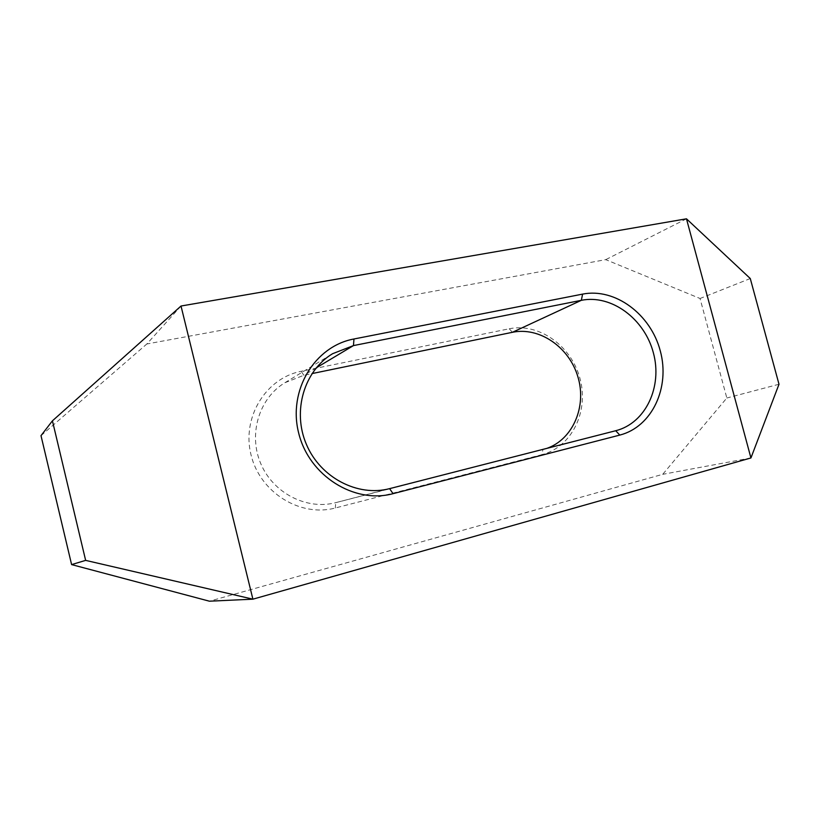 <?xml version="1.0" encoding="UTF-8"?>
<svg xmlns="http://www.w3.org/2000/svg" width="820" height="820" viewBox="0 0 820 820"><rect width="100%" height="100%" fill="white"/><g stroke="black" fill="none" stroke-linecap="round" stroke-linejoin="round"><path stroke-width="0.61" stroke-dasharray="4.1 3.07" d="M181.015 306.024L146.852 343.969L605.744 259.643L700.044 298.49L726.827 398.007L662.703 474.329L209.407 601.193M41 435.656L146.852 343.969M686.473 218.807L605.744 259.643M547.032 448.314L335.708 502.66C306.793 510.306 273.193 493.261 260.76 463.607C248.07 434.067 259.202 398.089 284.909 382.725L303.851 375.273L311.979 373.592M512.428 332.295L509.199 328.779L301.176 371.296C265.926 378.03 241.51 417.308 251.043 454.946C260.063 492.697 300.51 517.451 335.339 507.99L541.928 454.659L542.932 449.575L615.728 430.726M509.199 328.779C539.13 322.547 571.683 346.101 580.099 378.932C588.934 411.66 571.724 447.084 541.928 454.659M750.935 457.96L662.703 474.329M779 384.252L726.827 398.007M750.279 278.534L700.044 298.49M316.243 367.862L303.851 375.273L301.176 371.296M389.613 488.638L335.708 502.66L335.339 507.99M284.909 382.725L332.582 353.717M543.045 449.544L615.851 430.695"/><path stroke-width="1.23" d="M52.429 420.834L41 435.656L71.606 564.601L209.407 601.193L252.898 599.174L85.639 560.378L52.429 420.834L181.015 306.024L686.473 218.807L750.935 457.96L252.898 599.174L181.015 306.024M393.046 493.671C354.435 504.218 309.017 475.907 298.664 433.021C287.738 390.269 314.818 346.112 353.953 338.988L582.589 294.113C615.154 287.615 650.752 314.296 660.295 350.939C670.309 387.481 652.136 426.841 619.776 435.092L393.046 493.671L389.613 488.638C357.766 497.074 320.374 477.732 306.362 444.296C292.084 410.963 304.24 370.64 332.582 353.717L353.471 345.589L316.243 367.862M582.589 294.113L581.349 300.315L353.471 345.589L353.953 338.988M389.613 488.638L615.728 430.726L619.776 435.092M85.639 560.378L71.606 564.601M311.979 373.592L512.428 332.295C539.519 326.616 569.182 347.188 577.874 376.728C586.894 406.177 573.201 439.089 547.032 448.314M512.428 332.295L581.349 300.315C611.464 294.206 644.499 318.837 653.366 352.784C662.652 386.63 645.791 423.058 615.851 430.695L615.728 430.726M750.935 457.96L779 384.252L750.279 278.534L686.473 218.807"/></g></svg>
